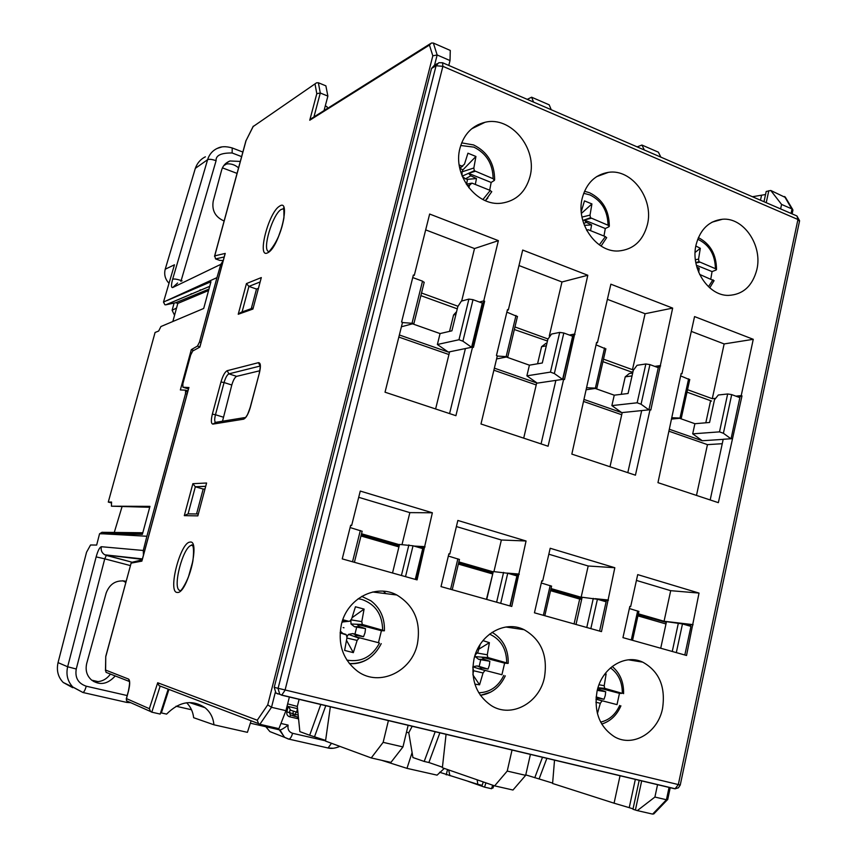 <?xml version="1.0" encoding="UTF-8"?>
<svg xmlns="http://www.w3.org/2000/svg" width="857" height="857" viewBox="0 0 857 857"><rect width="100%" height="100%" fill="white"/><g stroke="black" fill="none" stroke-linecap="round" stroke-linejoin="round"><path stroke-width="1.29" d="M449.796 554.061L448.886 553.793L441.012 586.606L511.779 606.456L526.059 540.992L457.852 520.456L449.796 554.061L448.832 553.997M456.385 526.552L501.366 540.006L493.943 571.598M493.214 571.844L458.87 561.913M526.059 540.992L501.366 540.006M629.841 606.392L622.953 637.64L686.532 655.476L699.023 593.076L637.704 574.619L630.656 606.627L629.841 606.392M541.806 580.8L534.447 612.809L601.475 631.609L614.823 567.72L550.194 548.266L542.663 581.046L541.806 580.8M350.674 525.245L342.243 558.893L417.07 579.889L432.357 512.775L360.261 491.072L351.638 525.523L350.674 525.245M681.165 373.491L657.962 482.652L718.348 502.663L741.991 395.87L741.23 395.591L753.26 339.308L694.556 316.587L681.947 373.781L681.165 373.491M596.601 342.393L571.833 454.103L635.433 475.185L650.013 409.732L650.817 410.021L672.659 308.102L610.87 284.192L597.425 342.693L596.601 342.393M507.462 309.613L496.449 355.516L497.328 355.826L480.981 423.99L548.084 446.229L563.649 379.244L564.495 379.533L587.806 275.258L522.695 250.051L508.33 309.934L507.462 309.613M413.374 275.011L401.59 322.018L402.522 322.35L385.029 392.195L455.913 415.688L472.55 347.074L473.45 347.385L484.644 301.214L483.755 300.893L498.378 240.646L429.646 214.036L414.295 275.343L413.374 275.011M417.348 644.207C411.617 671.652 379.469 687.003 358.022 671.62C343.057 660.19 337.519 644.421 341.418 624.303C347.235 598.368 376.03 583.542 396.834 595.004C414.392 605.728 421.226 622.128 417.348 644.207M544.431 677.501C539.342 703.083 511.361 718.38 491.404 705.675C476.203 695.113 470.407 679.569 473.996 659.054C479.192 634.555 504.837 619.89 524.088 629.691C541.185 639.568 547.966 655.509 544.431 677.501M662.547 708.46C657.994 732.585 633.13 747.668 614.598 736.838C599.6 727.057 593.751 711.878 597.05 691.288C601.721 667.978 624.871 653.537 642.729 662.14C659.162 671.299 665.76 686.746 662.547 708.46M756.849 269.612C752.478 286.067 742.987 294.669 728.375 295.397C708.032 295.826 690.196 268.134 696.098 244.727C700.255 229.28 709.05 220.795 722.472 219.242C743.672 217.207 762.784 245.552 756.849 269.612M647.367 224.759C642.943 240.903 633.323 249.633 618.508 250.983C596.129 252.579 575.583 222.97 582.257 198.074C586.392 183.184 595.122 174.603 608.438 172.343C631.823 168.561 654.137 199.017 647.367 224.759M529.98 176.66C525.598 192.15 516.107 200.999 501.495 203.184C476.696 206.762 452.357 174.796 460.027 147.993C463.991 134.035 472.325 125.476 485.008 122.294C510.922 115.684 537.832 148.732 529.98 176.66M442.587 62.754L438.805 62.711L436.074 65.753L442.876 66.332L442.587 62.754L796.946 215.975L797.942 219.499L678.316 784.605L675.112 788.74L674.395 788.686L281.782 695.209M277.829 693.956L275.943 693.024L274.219 687.357L431.521 68.464L436.074 65.753L278.043 688.546L279.768 694.234L281.674 695.177L284.995 690.346L442.876 66.332L797.942 219.499L799.474 221.342M674.727 788.751L675.552 788.751M431.521 68.464L434.242 65.432L437.284 63.622M732.017 438.688L723.201 439.277L710.185 499.952M472.55 347.074L465.405 348.553L449.582 413.588M639.804 661.658L636.344 660.715L641.143 661.486M385.896 593.644L383.422 591.223M509.626 627.57L508.812 626.713M522.534 629.466L523.82 629.563M681.947 373.781L681.079 373.898M691.288 331.38L724.144 343.936L712.285 398.687L687.528 389.689M712.285 398.687L714.931 398.398M735.895 396.159L741.23 395.591M738.745 397.209L741.991 395.87M686.993 392.142L711.578 401.055M361.279 534.725L399.223 545.684M458.645 562.845L492.122 572.519L491.832 573.719M550.815 589.466L580.382 598.015L580.135 599.107M638.176 614.705L666.317 622.418M420.873 295.633L457.284 308.841M449.614 351.798L435.613 408.96M602.921 361.654L631.363 371.97L631.073 373.288M622.203 412.581L609.991 466.754M514.339 329.527L547.462 341.011M536.686 382.929L523.702 438.152M351.638 525.523L350.609 525.502M399.458 544.731L361.515 533.761M413.942 546.059L424.151 546.605M415.816 579.536L423.583 547.505L425.072 546.873M423.551 547.644L418.462 547.366M516.846 575.904L517.167 574.544L510.236 573.986M493.043 572.594L492.122 572.519M517.167 574.544L519.267 574.254M507.14 573.097L518.389 573.997M605.738 601.678L605.974 600.596L599.964 600.007M581.946 598.165L580.382 598.015M605.974 600.596L608.47 600.179M542.663 581.046L541.763 580.971M548.823 554.211L588.191 565.995L581.142 597.265L551.019 588.555M581.142 597.265L582.117 597.372M595.004 598.668L607.645 599.943M614.823 567.72L588.191 565.995M689.896 626.081L690.753 624.732L693.088 624.774M630.656 606.627L629.809 606.542M636.43 580.425L670.699 590.677L664.068 621.25L638.369 613.816M664.068 621.25L692.306 624.549M686.103 624.978L690.024 625.492M699.023 593.076L670.699 590.677M358.697 497.317L409.85 512.625L402.029 544.559M432.357 512.775L409.85 512.625M482.695 303.903L482.084 304.064M414.295 275.343L413.203 275.697M457.927 306.238L421.526 293.008M479.406 302.028L483.755 300.893M472.196 347.149L482.78 303.528L484.644 301.214M425.683 229.89L474.51 248.551L461.666 301.043M498.378 240.646L474.51 248.551M650.013 409.732L641.689 410.589L627.806 472.657M657.78 367.492L660.629 365.939M597.425 342.693L596.493 342.864M607.388 299.329L645.085 313.726L632.466 369.678L603.499 359.147M632.466 369.678L633.516 369.517M654.78 366.389L659.836 365.65M632.98 371.734L631.363 371.97M672.659 308.102L645.085 313.726M508.33 309.934L507.323 310.18M547.944 338.954L514.95 326.956M569.402 335.066L574.126 334.134M572.594 336.105L574.972 334.434M563.649 379.244L555.872 380.39L541.056 443.905M518.978 265.541L561.978 281.974L549.305 335.933M587.806 275.258L561.978 281.974M753.26 339.308L724.144 343.936M462.223 176.285L465.437 178.845L467.483 179.338L476.471 178.535L475.324 184.459M465.437 178.845L470.804 175.792L476.471 178.535M466.615 184.201L467.483 179.338M459.727 168.036L464.462 164.201L467.943 153.199L475.935 156.477L473.835 168.004L474.339 170.725L468.543 173.339L491.157 182.466L489.679 190.211M462.169 176.146L468.543 173.339L470.804 175.792M460.723 145.497L473.857 147.125C486.444 153.36 492.871 163.891 493.129 178.727L494.403 180.377L491.157 182.466M468.79 187.726L469.615 185.101L472.003 183.13L490.258 190.447L491.693 191.829M475.935 156.477L462.855 169.922L459.791 168.176L462.823 166.065M462.855 169.922L462.019 171.85L462.084 175.942M493.129 178.727L474.339 170.725M462.062 166.151L459.202 164.994M468.543 173.339L474.917 171.357M473.835 168.004L462.019 171.85M471.254 183.227L466.337 184.255M467.311 185.733L469.615 185.101M584.399 225.359L591.609 224.909L590.559 230.662M583.713 223.506L586.317 222.338L591.609 224.909M581.271 211.572L584.474 200.881L591.93 203.934L590.012 215.118L590.484 217.742L584.195 219.992L605.31 228.519L603.96 236.039M582.781 220.485L584.195 219.992L586.317 222.338M583.692 193.307L589.959 194.914C601.71 200.774 607.731 210.876 608.031 225.23L609.306 226.184L608.995 226.719L605.31 228.519M588.352 229.772L586.531 230.03L588.352 229.772L605.396 236.607L606.606 237.807M586.927 230.769L587.656 229.88M608.031 225.23L590.484 217.742M584.195 219.992L591.019 218.342M590.012 215.118L581.989 217.089M591.93 203.934L581.421 213.393M697.223 268.348L699.237 268.262L698.712 272.408M696.848 267.095L699.237 268.262M696.366 265.242L712.06 271.583L710.817 278.879M697.705 239.285L698.444 239.574C709.435 245.081 715.092 254.786 715.424 268.691L716.516 269.484L716.12 270.03L712.06 271.583M699.591 274.379L714.02 280.785M715.424 268.691L699.001 261.674L698.551 259.135L700.308 248.284L695.83 246.013M695.873 262.949L699.516 262.253M699.001 261.674L695.809 262.574M698.551 259.135L695.381 259.735M700.308 248.284L695.102 252.451M350.845 619.911L351.016 624.003L354.519 626.767L365.532 628.642L364.996 632.798L363.539 636.719L357.176 635.551L353.984 636.355L348.445 634.384L346.828 637.062M354.519 626.767L359.404 626.553L365.532 628.642M363.539 636.719L354.969 634.094L356.651 627.324M342.039 622.032L349.849 621.175L351.638 618.947L355.441 606.767L364.096 609.091L361.783 621.625L362.307 624.453L356.973 624.26L381.419 630.709L378.473 642.707L353.984 636.355L378.473 642.707M351.016 624.003L356.973 624.26L359.404 626.553M358.162 598.732L361.879 599.45C375.484 604.26 382.415 614.512 382.64 630.227L384.407 630.806L381.419 630.709M340.09 632.873L346.432 634.941L346.967 637.769L344.621 650.42L353.33 652.638L357.144 640.404L358.922 638.176L353.984 636.355M359.736 637.972L358.922 638.176M340.1 632.766L342.864 633.484L340.411 631.191M342.864 633.484L345.81 634.351M354.969 634.094L352.827 633.602L348.445 634.384M343.989 627.795L343.143 627.581L343.989 627.795M342.661 622.15L341.997 622.203M345.874 621.346L342.543 620.479M382.64 630.227L362.307 624.453M349.024 621.379L342.8 619.729M356.973 624.26L362.929 625.042M361.783 621.625L350.909 619.847M364.096 609.091L352.013 617.736M357.176 635.551L352.827 633.602M346.924 638.026L357.144 640.404M346.496 640.329L353.33 652.638M475.174 654.898L475.26 656.655L478.624 659.322L489.84 661.283L489.347 665.3L488.019 669.103L482.095 668.032L479.127 668.846L472.839 666.81M478.624 659.322L484.13 659.322L489.84 661.283M488.019 669.103L479.159 666.414L480.691 659.869M482.941 640.618L489.401 642.675L487.29 654.802L487.794 657.523L481.859 657.137L504.623 663.136L501.923 674.748L479.127 668.846L501.923 674.748M475.26 656.655L481.859 657.137L484.13 659.322M489.561 634.126C500.874 639.322 506.594 648.92 506.712 662.911L507.965 663.436L504.623 663.136M485.458 670.592L479.127 668.846M474.896 684.154L479.556 684.818L483.048 672.97L484.698 670.806M472.796 667.517L473.589 670.528L472.914 674.341M479.159 666.414L477.07 665.932L472.893 666.703M475.442 654.673L477.863 652.306L480.209 644.378M506.712 662.911L487.794 657.523M481.859 657.137L488.372 658.08M487.29 654.802L477.295 653.034M489.401 642.675L478.784 649.188M482.095 668.032L477.07 665.932M473.546 670.731L483.048 672.97M472.978 674.984L479.556 684.818M597.265 690.346L605.695 691.706L605.246 695.595L604.014 699.28L598.497 698.294L595.979 699.033M597.415 689.767L600.361 689.853L605.695 691.706M605.235 673.495L606.124 673.956L604.196 685.707L604.667 688.332L598.24 687.764L619.472 693.367L617.008 704.625L595.969 699.173L617.008 704.625M597.982 687.743L600.361 689.853M610.463 667.892C618.422 673.677 622.375 682.161 622.321 693.367L619.472 693.367M602.535 700.983L595.969 699.183M597.415 713.602L600.307 703.297L601.828 701.187M622.321 693.367L604.667 688.332M598.24 687.764L605.213 688.857M604.196 685.707L599 684.743M606.124 673.956L604.099 675.037M604.014 699.28L596.14 696.912M598.497 698.294L596.097 697.352M595.904 702.237L600.307 703.297M114.302 532.347L122.015 506.798M111.539 502.973L108.282 502.073L111.56 502.041L111.442 506.198L149.964 506.358L142.369 534.361L99.562 533.772L96.659 545.063L90.563 544.988L86.546 552.229L58.04 662.622C56.337 670.506 58.062 677.126 63.204 682.461L72.695 687.678M102.861 533.793L146.879 536.257L143.28 550.473L143.451 555.079M142.412 558.914L104.811 554.822C101.822 552.947 100.665 550.248 101.34 546.723C99.594 547.312 97.869 550.708 96.145 556.889L104.747 558.839L106.311 555.411L131.496 562.063L104.811 554.822L142.294 559.375M169.022 283.292C165.165 279.2 163.891 274.508 165.219 269.216L174.474 264.781L163.483 302.082L216.96 277.625L199.51 342.018L197.464 346.067L191.304 349.635L180.356 389.946L185.519 390.16L185.519 393.642L146.879 536.257M108.282 502.073L155.074 332.484L158.674 331.027L160.923 326.538L203.698 308.466L210.951 281.739L167.126 300.539M165.219 269.216L195.332 168.347C197.249 163.012 200.592 159.166 205.38 156.81M180.913 281.407L181.17 280.55C177.088 279.178 174.25 278.729 172.653 279.211C171.1 285.017 171.111 287.791 172.685 287.545L177.613 283.014M223.163 260.721L220.817 264.331L216.96 277.625M174.11 303.046L172.118 310.298L174.56 315.258M191.186 293.64L191.025 294.24M176.542 308.027L172.118 310.298M163.483 302.082L164.876 304.749L165.744 304.835L175.696 302.714L177.806 303.421L172.846 321.504M222.445 167.876L237.057 173.393M224.92 164.244C229.858 163.162 234.411 164.362 238.567 167.843M224.116 221.02C215.3 217.1 211.668 210.447 213.232 201.074L221.599 170.2C222.82 165.819 225.595 162.744 229.944 160.977L240.314 161.437M182.059 280.85L181.17 280.55L216.082 160.73C215.664 155.428 221.02 152.846 232.14 152.985L241.62 156.617M265.863 726.768L269.869 731.578L275.033 733.613M115.117 676.077C107.586 684.293 99.787 685.654 91.71 680.158L98.212 681.658M327.888 748L333.094 748.247M331.488 743.287L328.081 747.99L327.299 747.829M325.553 740.823L292.58 733.292C288.927 732.028 287.438 729.296 288.102 725.108C284.288 728.086 281.599 729.703 280.014 729.96L284.417 737.288L288.466 739.077L284.663 737.384L279.275 729.8M126.568 702.419L130.414 702.654M58.04 662.622L67.649 666.767C65.871 674.705 67.628 681.497 72.931 687.153L82.979 692.52C84.082 691.995 85.175 689.896 86.268 686.211C78.169 683.447 74.838 677.716 76.252 669.006L104.747 558.839L130.446 565.599M96.145 556.889L67.639 666.767L76.252 669.006M288.166 706.457L286.859 711.91C286.463 714.363 287.363 715.981 289.57 716.763L290.759 714.995M91.71 680.158C86.857 675.937 85.186 670.399 86.686 663.543L106.172 592.98C109.835 583.553 116.509 579.653 126.183 581.282M286.859 711.91L289.462 712.585L290.191 709.51M293.437 711.192L292.826 713.731L295.44 714.427L294.315 716.195L293.651 715.949L298.397 717.148L294.251 716.195M290.919 715.049L293.64 715.949L292.826 713.731L289.462 712.585L290.255 714.77L291.166 715.092M298.482 717.952L298.257 718.787L296.983 716.827M122.83 580.714L125.85 582.492M110.349 674.18C106.097 679.901 100.558 682.354 93.745 681.551M287.063 706.189L297.54 708.664M191.304 349.635L193.778 350.438M185.894 391.681L187.565 392.206M216.082 160.73C212.075 159.284 209.247 158.941 207.598 159.702L195.332 168.347M221.502 147.072L217.132 148.432M217.11 148.443C212.386 150.746 209.215 154.496 207.598 159.702L172.653 279.211M208.947 289.109L175.696 302.714M208.572 290.523L177.806 303.421M149.718 507.28L111.442 506.198M102.176 532.218L99.562 533.772M104.126 533.804L103.108 532.765L142.669 533.236M791.065 213.425L792.018 208.969L781.584 204.437L770.775 190.479L785.558 197.549M784.562 196.51L792.8 210.683M657.576 784.562L654.909 797.053L666.435 799.752L667.764 799.281M654.909 797.053L637.319 810.604L652.638 814.107L654.641 813.036M485.93 782.859L484.548 787.144L491.511 788.719L493.182 787.433M484.548 787.144L467.922 781.273M324.053 110.574L327.877 96.113L325.874 85.839L318.365 82.754L316.565 82.808L253.179 126.536L246.045 140.634L214.721 255.868L225.23 253.415L199.863 347.085L192.729 351.016L190.683 355.012L182.873 383.775L182.905 387.203L188.904 387.557M161.105 686.436L160.141 686.211L151.796 712.178L160.195 714.074L168.165 689.274M770.775 190.479L766.201 191.475L763.983 201.716M752.425 196.724L765.537 194.528M780.62 208.915L781.584 204.437M552.626 783.094L525.769 774.878M620.072 775.628L614.073 803.191L552.594 783.48L554.533 760.02M614.073 803.191L629.231 807.658L635.358 779.27M633.044 808.879L629.231 807.658M641.7 780.781L635.401 810.036L632.959 809.254L639.226 780.191M635.401 810.036L637.319 810.604M534.757 777.76L542.535 757.17M299.136 699.205L297.315 706.447L299.854 731.621L309.666 735.242L320.839 704.379M289.409 696.891L285.927 710.678L278.932 728.654L259.875 724.294L258.568 723.629L257.261 720.223L267.727 704.872L432.817 55.823L437.156 54.977L450.021 60.558L448.789 65.432M151.796 712.178L150.575 711.524L149.364 708.685L126.461 698.605L126.536 700.822L128.014 701.487M107.746 673.024L106.075 672.359L105.625 670.067L128.55 679.076C130.103 680.404 130.082 684.4 128.486 691.074L126.461 698.605M224.877 254.722L225.23 253.415M223.216 260.539L219.778 260.399L215.578 258.921L214.721 255.868M318.365 82.754L320.293 93.006L327.877 96.113M432.817 55.823L429.443 45.046L431.382 43.032L433.353 43.054L450.279 50.445L450.021 60.558M285.927 710.678L271.508 707.304L267.727 704.872M710.603 400.701L705.814 422.79M621.271 394.316L625.224 376.844L629.274 373.545L632.68 373.052M537.564 363.786L541.592 346.699L546.005 343.293M449.55 331.37L453.567 314.969L456.577 311.691M766.222 202.691L768.804 190.704M761.455 195.717L760.48 200.206M731.064 438.752L739.859 397.616L731.696 394.616L727.657 393.974L718.327 395.002L714.47 399.833L709.575 422.48L694.898 423.712L692.692 433.846L719.505 431.864L723.404 433.278L730.935 438.763M694.898 423.712L679.719 418.334M669.703 429.378L702.279 440.744L692.692 433.846M672.263 417.745L681.294 418.109L671.984 419.041M398.837 337.069L448.939 354.541M493.878 370.203L536.214 384.954M583.896 401.569L621.711 414.745M669.274 431.317L707.453 444.633L696.484 495.41M399.362 334.98L448.307 352.077L471.596 347.278L482.309 303.099L473.01 299.682L468.908 299.093L461.355 301.128L457.831 306.581L451.896 330.823L440.07 333.577L437.381 344.493L458.977 339.747L462.898 341.182L471.596 347.278M494.371 368.156L537.264 383.133L562.599 379.394L572.637 336.244L563.82 333.009L559.728 332.398L551.512 334.059L547.859 339.297L542.299 362.982L529.401 365.178L526.884 375.837L550.44 372.109L554.35 373.545L562.599 379.394M584.356 399.576L621.743 412.624L648.899 409.85L658.294 367.685L649.927 364.611L645.857 363.979L637.051 365.307L633.291 370.342L628.074 393.492L614.244 395.184L611.877 405.607L637.158 402.79L641.068 404.225L648.899 409.85M702.279 440.744L723.19 439.362M722.247 443.712L707.453 444.633M660.726 648.235L666.478 621.646L682.472 623.928L690.946 626.381L684.829 654.994M637.919 615.862L665.985 623.96M629.37 608.524L638.883 611.469M576.011 624.474L582.149 597.254L597.415 599.257L606.113 601.785L599.589 631.084M574.072 623.928L579.686 599.064L581.689 599.268M579.686 599.064L550.537 590.655M541.303 582.985L551.565 586.167M486.733 599.429L493.289 571.555L507.73 573.258L516.91 575.915L509.936 605.942M486.455 599.354L492.732 573.922M492.432 573.89L458.356 564.067M441.023 586.606L448.361 556.043L459.448 559.482M392.527 573.001L399.533 544.431L413.031 545.791L422.737 548.609L415.27 579.386M398.923 546.916L360.968 535.968M350.095 527.548L362.136 531.286M546.916 758.209L539.149 778.777M412.26 726.147L408.768 732.746L412.935 757.534L424.204 761.444L435.238 731.621M297.315 706.447L287.641 703.876M408.768 732.746L406.497 732.21M288.53 706.543L290.598 710.228L297.936 712.574M296.608 712.263L297.508 708.653M439.909 732.724L428.886 762.516L442.437 767.208M424.204 761.444L428.886 762.516M446.079 734.203L442.373 767.743L494.628 785.869L507.226 771.075L512.068 749.907M507.226 771.075L525.662 775.339L530.44 754.289M525.662 775.339L512.979 790.025L494.628 785.869M309.666 735.242L325.617 740.405M330.363 706.639L325.521 741.08L371.231 757.942L390.931 762.398L402.961 746.929L383.143 742.344L388.435 720.469M325.831 705.568L314.658 736.377M371.231 757.942L383.143 742.344M408.178 725.172L402.961 746.929M253.276 126.183L246.045 140.634M315.847 83.3L253.179 126.536M313.941 116.938L320.293 93.006L316.801 93.681L315.097 84.415M429.443 45.046L309.752 120.237L311.798 118.287L430.396 43.653M160.141 686.211L159.016 685.643L157.699 682.75L257.261 720.223M105.465 670.774L105.754 656.451L105.625 670.067M142.155 559.857L131.303 562.438L105.904 656.183M188.926 387.471L142.176 560.092M188.358 577.232L192.911 560.896M278.429 236.8L282.017 226.644M253.104 307.995L241.085 312.28L238.235 314.262L246.441 283.592L261.31 277.572L252.922 309.056L238.235 314.262M258.332 288.338L256.5 289.045L248.916 286.409L246.441 283.592M256.5 289.045L251.272 308.649M205.594 486.358L195.332 486.787L192.868 483.68L206.591 483.016L197.838 515.871L184.309 515.646L188.09 513.857L198.235 513.986M188.09 513.857L195.332 486.787L203.184 489.047L196.553 513.964M204.887 488.993L203.184 489.047M222.509 421.216L231.797 385.007C233.254 380.122 234.872 377.23 236.639 376.352L259.789 370.76M424.151 282.446L422.522 281.16L412.731 277.561M412.678 323.892L440.07 333.577M517.424 316.608L506.862 312.119L496.46 355.516M506.551 357.09L529.401 365.178M605.824 348.992L596.043 344.835M595.401 388.521L614.244 395.184M689.714 379.726L680.64 375.88M621.743 412.624L611.877 405.607M587.088 387.718L596.847 388.221L586.627 389.678M537.264 383.133L526.884 375.837M497.274 356.051L507.847 356.726L496.578 358.944M448.307 352.077L437.381 344.493M402.469 322.553L413.952 323.432L401.419 326.763M533.579 102.09L531.619 97.216L549.198 104.833L551.233 109.728M478.035 124.694L477.595 125.904M531.619 97.216L527.237 99.358M660.865 157.131L658.38 152.171L641.925 145.047L637.137 146.868M644.357 149.996L641.925 145.047M477.167 779.816L477.81 784.337L482.17 785.323L483.273 781.927M439.598 772.253L477.81 784.337M447.504 769.522L446.251 774.878M448.65 769.918L449.925 775.714M381.622 760.298L406.979 768.354L437.07 775.146L444.301 768.418M327.395 108.464L326.978 106.622L325.274 105.936M406.979 768.354L412.099 752.575M251.069 720.941L247.416 732.339L213.907 724.786L193.65 717.705C192.986 711.803 190.65 706.821 186.644 702.761M160.645 712.66L161.384 712.928L168.893 689.553M161.384 712.928L166.59 714.106C179.37 701.39 192.182 699.258 205.027 707.7C210.319 712.049 213.286 717.748 213.907 724.786M275.943 693.024L282.189 695.166L675.112 788.74L678.38 787.829L680.254 785.033L274.219 687.357M739.505 396.737L739.355 397.434M423.722 547.173L415.87 579.546M517.542 574.426L510.204 606.017M606.424 600.243L606.081 601.775M690.753 624.732L690.431 626.231M483.069 302.564L472.261 347.139M658.422 366.957L658.262 367.674M573.054 335.612L562.888 379.351M491.768 191.657L485.373 200.645L487.837 198.01M490.258 190.447L482.93 199.52M605.396 236.607L599.322 244.866M712.992 279.746L708.471 286.709M361.75 596.365L370.92 600.811C380.315 608.074 384.814 618.026 384.407 630.698M349.388 663.629C356.587 664.186 363.261 662.322 369.421 658.047M379.49 643.093C372.034 656.88 361.161 662.547 346.871 660.104M492.014 632.37L493.953 633.505C503.734 640.275 508.49 650.206 508.212 663.286M480.413 695.359L490.718 692.124M503.83 675.37C498.324 686.607 489.968 692.413 478.742 692.777M620.907 705.847C616.847 715.231 610.452 721.305 601.721 724.047L604.731 722.976M619.675 705.429C615.562 714.567 609.22 720.116 600.65 722.087M101.34 546.712L143.28 550.473M220.817 264.331L172.685 287.545M223.752 165.647L226.612 163.923M296.008 712.06L295.44 714.427L298.182 715.07M288.466 739.077L288.905 739.13C290.362 738.734 291.584 736.795 292.58 733.292M280.957 723.458L288.102 725.108M126.14 702.279L82.979 692.51L72.984 687.089M187.04 394.113L185.519 393.642M185.648 390.203L187.908 390.921M127.19 695.552L86.268 686.211M298.257 718.787L289.57 716.763M127.8 701.497L126.707 702.408M200.913 290.073L200.206 289.827M199.51 342.018L201.02 342.511M199.842 346.849L197.464 346.067M232.14 152.985L232.215 147.961C225.894 146.14 220.87 146.322 217.142 148.518M165.915 304.803L209.686 286.377M652.638 814.107L666.435 799.752L669.081 787.304M491.511 788.719L492.657 785.183M182.905 387.203L188.444 388.949M224.191 256.961L215.578 258.921M433.353 43.054L437.156 54.977L434.542 65.261M275.301 692.392L271.508 707.304L259.875 724.294M719.505 431.864L727.657 393.974M309.752 120.237L316.801 93.681M149.364 708.685L157.699 682.75M141.898 561.131L131.207 563.103M177.045 592.444C167.565 591.876 180.399 542.202 189.965 542.117C200.752 539.31 187.49 593.376 177.528 592.476L177.045 592.444M267.502 252.89C256.693 258.546 268.584 212.44 279.446 206.258C291.551 197.239 279.425 246.902 268.048 252.611L267.502 252.89M261.31 277.572L252.922 309.056M184.309 515.646L192.868 483.68M206.591 483.016L197.838 515.871M220.967 381.986L212.354 414.156L215.471 414.734L224.073 382.543L220.967 381.986C222.852 375.623 224.941 371.863 227.212 370.685L228.894 373.856L260.11 366.057M244.716 417.595L215.696 422.33L212.932 424.108C211.047 423.797 210.854 420.476 212.354 414.156M212.932 424.108L243.506 419.191L245.916 417.263M246.034 417.102L246.002 417.059C246.752 414.509 246.088 419.352 250.18 407.439L250.34 407.311C248.294 414.177 246.023 418.141 243.506 419.191M250.34 407.311L259.435 372.827L250.201 407.364M260.1 365.993L258.45 362.672C260.657 362.725 260.978 366.11 259.435 372.827M258.45 362.672L227.212 370.685M128.55 679.076L129.343 681.669M179.97 590.462C171.818 589.155 183.173 545.63 191.689 545.341L192.546 545.373M268.68 251.497C261.846 250.255 272.58 214.186 281.171 209.462L283.367 208.819C283.742 206.173 283.935 209.129 283.956 217.678C281.578 231.465 276.779 242.574 269.569 251.005M260.025 281.985L248.916 286.409L242.092 311.927M231.797 385.007L224.073 382.543C225.53 377.637 227.137 374.745 228.894 373.856L236.639 376.352M215.418 422.297C214.443 421.344 214.464 418.827 215.471 414.734L223.238 417.145M352.527 561.785L360.326 530.515M401.419 575.497L408.885 544.913M413.031 545.791L405.511 576.643M450.589 589.284L457.874 558.796M496.621 602.203L503.595 572.369M507.73 573.258L500.702 603.349M543.37 615.315L550.173 585.567M586.766 627.485L593.301 598.379M597.415 599.257L590.837 628.631M631.288 639.975L637.662 610.934M672.263 651.47L678.38 623.039M682.472 623.928L676.312 652.606M455.924 314.38L453.567 314.969M546.337 345.8L541.592 346.699M632.048 375.891L625.224 376.844M680.008 418.002L688.61 378.805M649.927 364.611L641.068 404.225M637.158 402.79L645.857 363.979M595.39 388.06L604.56 347.963M563.82 333.009L554.35 373.545M550.44 372.109L559.728 332.398M506.187 356.501L516 315.462M473.01 299.682L462.898 341.182M458.977 339.747L468.908 299.093M412.056 323.121L422.522 281.16M731.696 394.616L723.404 433.278M796.946 215.975L799.592 220.795L680.254 785.033M471.725 128.764L485.008 122.294M596.483 176.713L608.438 172.343M712.049 222.167L722.472 219.242M505.866 627.013L524.088 629.691M372.688 592.005L396.834 595.004M628.46 659.815L642.729 662.14M473.589 144.951L461.666 142.873M494.639 179.766C494.532 163.483 487.537 151.882 473.653 144.972M601.089 246.045L606.681 237.635M589.541 192.75L584.517 191.261M609.316 226.077C609.156 210.372 602.589 199.274 589.616 192.782M709.746 287.856L714.095 280.625M716.516 269.387C716.334 254.433 710.292 243.849 698.369 237.625M349.335 663.564C363.657 663.982 374.284 657.34 381.226 643.639M480.359 695.295C491.682 693.709 499.985 687.218 505.287 675.841M623.596 693.667C623.853 682.183 620.05 673.12 612.198 666.467M229.933 160.977L225.841 163.366M339.843 746.372C335.301 748.311 331.38 748.857 328.07 747.99L288.916 739.13L284.61 737.352M176.017 706.222L191.507 709.757M250.34 723.19L280.014 729.96M269.891 731.599L284.428 737.288M72.931 687.143L63.204 682.461M130.285 702.601L126.697 702.408M125.968 582.074L124.876 581.807M242.863 152.053L232.322 148.004M200.099 289.88L200.806 290.127M165.744 304.835L209.708 286.324M142.808 532.754L102.444 532.315M785.248 197.024L792.65 209.408M667.689 799.656L670.249 787.583M792.125 213.886L792.939 210.051M667.357 799.817L653.698 814.011M493.793 785.58L492.989 788.033M224.93 254.229L199.767 347.139M214.518 256.339L245.98 140.58M159.016 685.643L258.568 723.629M126.536 700.822L150.575 711.524M106.075 672.359L129.161 681.39C129.857 681.626 129.611 684.839 128.411 691.01L126.247 699.076M105.775 656.333L131.239 562.685M188.829 387.525L142.005 560.446M192.718 545.62L191.7 545.309C190.64 544.806 195.203 541.774 192.857 561.164C190.95 571.415 187.662 580.243 183.002 587.677L181.02 590.452M195.214 486.744L205.605 486.305M260.41 365.95L259.992 365.521C259.5 366.389 261.224 363.175 259.296 372.891M362.157 531.201L354.402 562.31M459.47 559.396L452.228 589.745M551.587 586.081L544.806 615.722M638.904 611.384L632.552 640.329M689.767 379.501L681.294 418.109M424.215 282.221L413.942 323.421M517.478 316.383L507.847 356.737M605.878 348.756L596.847 388.221M189.483 702.569L205.027 707.7"/></g></svg>
